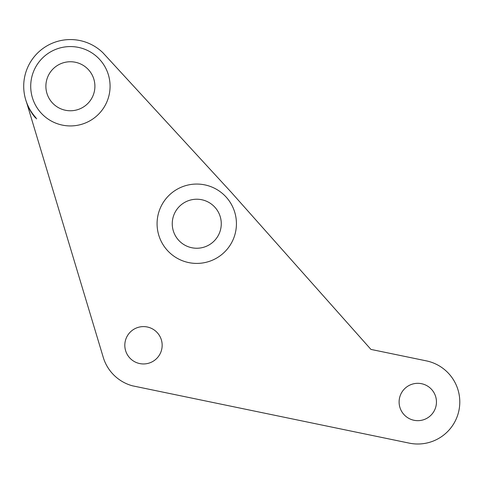<?xml version="1.0" encoding="UTF-8"?>
<svg xmlns="http://www.w3.org/2000/svg" width="483" height="483" viewBox="0 0 483 483"><rect width="100%" height="100%" fill="white"/><g stroke="black" fill="none" stroke-linecap="round" stroke-linejoin="round"><path stroke-width="0.72" d="M36.038 117.858L35.724 118.148A46.682 46.682 0 0 1 26.849 103.259L103.048 356.665A42.015 42.015 0 0 0 132.408 385.802L409.258 443.134A42.015 42.015 0 0 0 458.85 410.852A42.015 42.015 0 0 0 426.978 361L370.932 349.408L231.647 192.717A46.682 46.682 0 0 0 231.363 192.403L102.819 52.665A46.682 46.682 0 0 0 37.783 52.846A46.682 46.682 0 0 0 36.038 117.858M36.714 118.589L36.388 118.884L36.714 118.589M25.84 100.192A46.682 46.682 0 0 0 26.849 103.259M124.813 345.273A18.674 18.674 0 0 1 152.827 329.104A18.674 18.674 0 0 1 152.827 361.447A18.674 18.674 0 0 1 124.813 345.273M399.109 401.995A18.674 18.674 0 0 1 427.117 385.82A18.674 18.674 0 0 1 427.117 418.163A18.674 18.674 0 0 1 399.109 401.995M236.435 223.732A39.678 39.678 0 0 1 176.917 258.097A39.678 39.678 0 0 1 176.917 189.372A39.678 39.678 0 0 1 236.435 223.732M110.076 86.252A39.678 39.678 0 0 1 50.558 120.617A39.678 39.678 0 0 1 50.558 51.886A39.678 39.678 0 0 1 110.076 86.252M45.885 86.252A24.506 24.506 0 0 1 82.647 65.03A24.506 24.506 0 0 1 82.647 107.48A24.506 24.506 0 0 1 45.885 86.252M172.25 223.732A24.506 24.506 0 0 1 209.012 202.51A24.506 24.506 0 0 1 209.012 244.959A24.506 24.506 0 0 1 172.25 223.732"/></g></svg>

